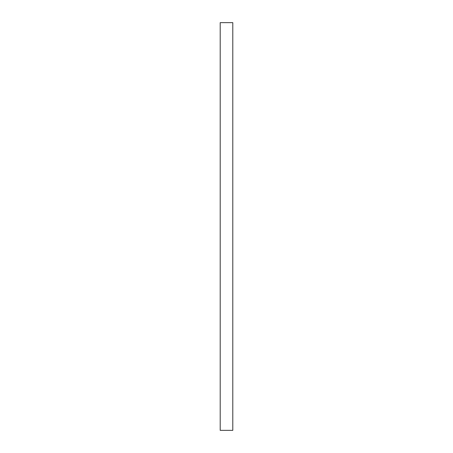 <?xml version="1.0" encoding="UTF-8"?>
<svg xmlns="http://www.w3.org/2000/svg" width="453" height="453" viewBox="0 0 453 453"><rect width="100%" height="100%" fill="white"/><g stroke="black" fill="none" stroke-linecap="round" stroke-linejoin="round"><path stroke-width="0.68" d="M220.209 22.65L232.791 22.65L232.791 430.35L220.209 430.35L220.209 22.65"/></g></svg>
